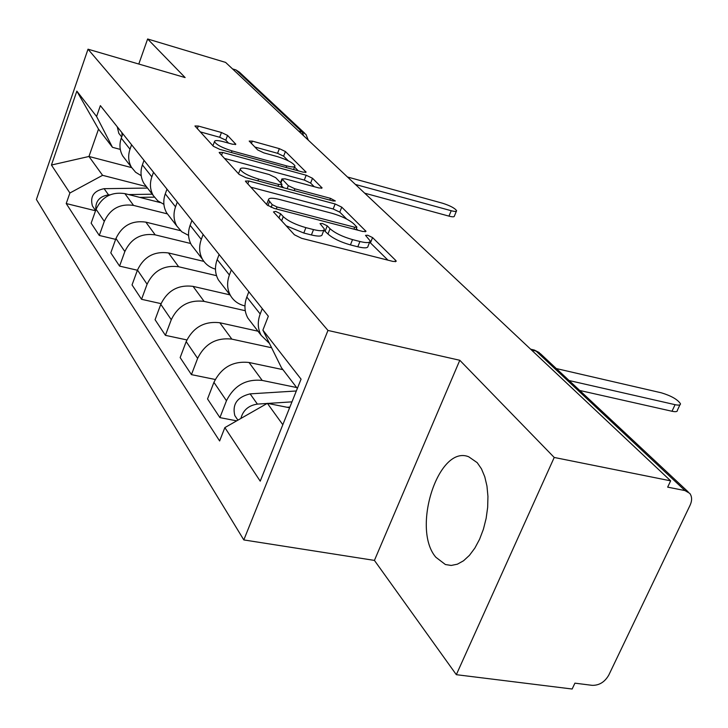 <?xml version="1.0" encoding="UTF-8"?>
<svg xmlns="http://www.w3.org/2000/svg" width="728" height="728" viewBox="0 0 728 728"><rect width="100%" height="100%" fill="white"/><g stroke="black" fill="none" stroke-linecap="round" stroke-linejoin="round"><path stroke-width="1.09" d="M275.694 211.384L273.464 211.912L294.394 234.78L301.665 238.329L393.102 261.461L396.26 261.225L395.777 260.488L372.572 237.583L367.731 235.244L365.529 235.362L370.152 240.886C370.143 242.934 366.73 243.134 359.932 241.514L352.534 239.612C342.497 236.718 334.998 233.087 330.048 228.728L327.245 225.844L322.377 223.487L320.038 223.605L324.351 228.983C324.279 231.095 320.666 231.304 313.513 229.593L305.897 227.646C295.595 224.67 288.051 221.012 283.265 216.644L280.599 213.759L275.694 211.384M435.844 557.248L445.399 564.528L451.269 565.438L457.393 564.182L463.536 560.778L469.451 555.337L474.884 548.057L479.597 539.23L483.41 529.22L486.131 518.427L487.669 507.334L487.942 496.387L486.959 486.049L484.766 476.749L481.472 468.859L477.213 462.671L468.723 456.784C438.511 444.28 411.202 528.746 435.844 557.248M227.555 135.408L221.448 132.496L198.307 126.044L194.949 125.98L213.413 146.31L219.765 149.358L303.048 172.145L306.106 172.136L285.412 151.524L279.352 148.649L252.334 141.114L249.185 141.068L257.685 149.941L263.873 152.889L277.514 156.657C287.223 159.741 293.038 162.817 294.958 165.884C294.858 167.285 292.101 167.276 286.677 165.884L232.014 150.887C222.122 147.775 216.271 144.69 214.469 141.642C214.669 140.186 217.654 140.213 223.414 141.714L232.56 144.235L235.826 144.271L227.555 135.408L225.78 140.176L219.683 137.264L200.191 131.859M459.796 360.278L374.42 560.405L456.329 674.683L554.217 457.457L459.796 360.278L327.964 330.439L88.015 49.195L185.13 77.578L147.629 38.984L225.607 62.408L670.643 480.844L667.667 487.141L684.984 490.581L536.09 351.087L533.788 349.922M554.217 457.457L670.643 480.844M248.894 180.999L245.418 181.081L245.718 181.609L267.167 205.032L274.128 208.408L362.89 231.495L366.02 231.331L341.76 207.152L335.144 203.977L248.894 180.999L247.802 183.884M239.184 174.465L219.447 152.898L219.183 152.434L222.595 152.434L306.17 175.239L312.494 178.26L322.104 187.942L319.019 187.988L285.176 178.851L281.945 178.897L288.306 185.658L294.876 188.807L330.476 198.344L335.326 200.946L333.16 201.001L245.827 177.668L239.184 174.465M456.329 674.683L572.144 689.016L574.911 683.164L592.173 685.339C599.208 685.485 604.74 682.072 608.772 675.111L690.108 505.187C692.201 500.5 692.082 496.56 689.753 493.366L684.984 490.581M374.42 560.405L243.816 539.93L36.4 199.472L88.015 49.195M147.629 38.984L138.793 64.037M232.505 68.896L235.963 69.933L239.385 72.145L304.723 133.251M269.478 343.443L261.225 335.399C257.685 328.92 257.339 321.785 260.196 313.995L262.28 308.636M282.928 369.642L249.021 362.489C233.096 360.788 221.394 367.403 213.932 382.346L226.463 400.746C234.107 385.54 246.019 378.769 262.207 380.425L296.642 387.533M226.463 400.746L219.901 417.617L236.682 420.848M248.839 291.782L246.81 297.051C244.026 304.714 244.39 311.739 247.893 318.127L251.324 322.577M213.932 382.346L207.535 398.944L219.901 417.617M244.963 305.906L244.681 305.842C238.438 304.331 233.724 300.937 230.548 295.65C227.091 289.371 226.699 282.491 229.393 275.002L231.349 269.861M215.224 379.479L191.437 374.629L197.625 358.394C204.85 343.789 216.262 337.373 231.85 339.13L271.608 347.757M219.101 254.5L217.19 259.559C214.569 266.921 214.969 273.71 218.391 279.907L221.731 284.229M257.985 331.195L219.811 322.75C204.468 320.957 193.257 327.245 186.186 341.605L180.153 357.584L191.437 374.629M215.47 269.132C209.791 267.513 205.487 264.264 202.539 259.368C199.172 253.28 198.744 246.628 201.283 239.43L203.13 234.471M186.887 339.93L165.42 335.344L171.271 319.701C178.132 305.651 189.08 299.545 204.104 301.383L245.263 310.71M191.928 220.42L190.117 225.298C187.642 232.387 188.079 238.939 191.418 244.954L194.658 249.158M229.948 294.867L193.066 286.377C178.269 284.512 167.513 290.49 160.788 304.322L155.073 319.719L165.42 335.344M188.561 235.399L181.818 231.804L176.877 226.117C173.583 220.202 173.137 213.768 175.53 206.834L177.286 202.066M161.052 303.649L141.551 299.299L147.092 284.211C153.626 270.68 164.146 264.856 178.651 266.757L216.525 275.666M166.985 189.153L165.274 193.848C162.926 200.682 163.391 207.025 166.648 212.867L169.806 216.953M203.886 261.398L168.496 252.953C154.209 251.033 143.862 256.738 137.465 270.07L132.041 284.93L141.551 299.299M163.9 204.341L157.785 200.837L153.262 195.523C150.05 189.781 149.577 183.556 151.852 176.858L153.517 172.263M137.401 270.234L119.574 266.111L124.843 251.542C131.076 238.484 141.196 232.924 155.21 234.871L190.636 243.48M144.026 160.36L142.397 164.892C140.176 171.489 140.65 177.632 143.835 183.301L146.901 187.278M180.489 230.658L145.846 222.131C132.023 220.174 122.067 225.625 115.952 238.493L110.793 252.853L119.574 266.111M141.205 175.666L135.626 172.254L131.468 167.285C128.328 161.698 127.846 155.674 130.003 149.213L131.586 144.763M115.643 239.366L99.281 235.453L104.295 221.376C110.247 208.763 120.002 203.44 133.561 205.414L167.44 213.896M122.814 133.761L121.267 138.147C119.146 144.517 119.638 150.469 122.741 155.983L125.735 159.851M160.187 202.557L124.888 193.621C111.511 191.637 101.911 196.86 96.069 209.291L91.146 223.178L99.281 235.453M297.343 388.452L281.463 367.74L262.899 330.13L268.332 316.225L100.373 105.624L96.587 116.489L112.476 147.32L98.526 129.12L88.962 156.475L102.584 175.321L146.337 186.559M289.608 407.78L267.367 403.33L282.819 424.724M262.899 330.13L301.064 379.151L260.224 481.163L224.852 427.609L267.367 403.33M102.584 175.321L69.897 193.002L66.221 203.549L219.629 440.977L224.852 427.609M69.897 193.002L51.433 165.038L76.85 91.137L96.587 116.489M327.964 330.439L243.816 539.93M131.668 167.622L88.962 156.475L51.433 165.038M120.302 149.395L112.476 147.32M95.541 210.765L66.221 203.549M98.526 129.12L76.85 91.137M286.159 225.78L303.794 233.024L305.897 227.646M323.914 230.094L322.258 234.289C322.176 236.427 318.564 236.655 311.411 234.962L303.794 233.024M369.706 242.014L368.05 246.119C368.022 248.175 364.619 248.403 357.812 246.792L350.423 244.908C340.386 242.024 332.896 238.393 327.964 234.006L323.878 230.175M387.951 260.16L369.66 242.124M346.692 219.046L339.776 212.148L333.169 208.982L250.823 187.178M357.885 230.194L356.311 228.628M272.181 204.632L277.031 206.98L354.709 227.236L356.911 227.127L353.644 223.724C348.794 219.574 341.559 216.089 331.941 213.277L279.434 199.454C272.254 197.679 268.577 197.825 268.404 199.872L272.181 204.632L271.125 207.389M224.497 158.422L304.295 180.071L306.17 175.239M314.232 186.696L310.61 183.092L304.295 180.071M281.518 185.622L283.565 187.751M249.294 169.16C243.407 167.658 240.376 167.704 240.204 169.278C242.142 172.609 248.275 175.885 258.595 179.097L278.697 184.475L281.991 184.412L281.663 183.875L275.657 177.641L269.169 174.529L249.294 169.16M228.574 143.134L225.78 140.176M288.224 160.77L283.629 156.192L277.577 153.317L254.827 147.011M298.344 170.862L294.512 167.04M291.983 401.856L267.813 403.421M267.131 403.467L257.394 404.104C248.585 405.423 243.088 410.201 240.877 418.454M296.332 390.981L250.114 393.866C237.173 397.069 232.077 404.313 234.826 415.606L236.363 417.863M289.881 407.098L287.105 407.28M254.254 410.82L252.134 412.03M679.934 404.823L677.386 410.255C677.55 411.711 675.757 412.039 671.999 411.256L579.734 390.472M569.105 380.535L675.074 404.677C678.833 405.469 680.625 405.15 680.452 403.721C677.604 399.463 671.252 395.832 661.397 392.829L556.31 368.559M152.243 194.203L128.638 194.567M109.955 194.858L108.536 194.886C99.481 196.323 95.25 201.338 95.85 209.91M147.502 188.061L104.113 188.679C93.766 190.791 89.872 196.551 92.429 205.969L93.739 207.899M154.318 197.142L139.74 197.379M456.401 211.175L454.372 216.07C454.354 217.035 452.552 217.053 448.967 216.125L364.683 193.175M122.086 135.827L121.849 132.551M120.439 135.381L118.801 133.306L117.263 126.799M355.401 184.448L451.214 210.72C454.791 211.657 456.593 211.648 456.602 210.692C454.882 208.19 450.204 205.696 442.56 203.23L347.474 176.986M115.952 238.493L124.843 251.542M137.465 270.07L147.092 284.211M160.788 304.322L171.271 319.701M186.186 341.605L197.625 358.394M96.069 209.291L104.295 221.376M124.888 193.621L133.561 205.414M145.846 222.131L155.21 234.871M142.397 164.892L151.852 176.858M168.496 252.953L178.651 266.757M165.274 193.848L175.53 206.834M193.066 286.377L204.104 301.383M190.117 225.298L201.283 239.43M219.811 322.75L231.85 339.13M217.19 259.559L229.393 275.002M249.021 362.489L262.207 380.425M246.81 297.051L260.196 313.995M121.267 138.147L130.003 149.213M531.486 350.004L536.09 351.087L540.495 353.772L688.206 491.928M298.544 130.985L302.284 132.059L235.963 69.933M303.567 135.708L302.284 132.059L305.951 134.398L308.317 140.176M281.636 220.848L283.265 216.644M311.411 234.962L313.513 229.593M325.17 231.104L327.245 225.844M327.964 234.006L330.048 228.728M350.423 244.908L352.534 239.612M357.812 246.792L359.932 241.514M370.488 242.761L372.572 237.583M395.24 261.789L395.777 260.488M278.988 217.954L280.599 213.759M333.169 208.982L335.144 203.977M339.776 212.148L341.76 207.152M365.119 231.841L365.583 230.676M276.267 208.963L277.031 206.98M353.935 229.165L354.709 227.236M267.931 205.687L269.46 201.683M221.558 155.21L222.595 152.434M310.61 183.092L312.494 178.26M321.366 188.37L321.749 187.387M280.871 183.056L282.264 179.425M287.132 188.707L288.306 185.658M294.194 190.59L294.876 188.807M329.784 200.1L330.476 198.344M257.912 180.899L258.595 179.097M278.005 186.268L278.697 184.475M235.244 144.654L235.563 143.826M231.395 152.543L232.014 150.887M286.059 167.495L286.677 165.884M251.424 143.525L252.334 141.114M277.577 153.317L279.352 148.649M283.629 156.192L285.412 151.524M305.423 172.536L305.769 171.626M197.324 128.729L198.307 126.044M219.683 137.264L221.448 132.496M257.394 404.104L250.114 393.866M675.074 404.677L671.999 411.256M108.536 194.886L104.113 188.679M451.214 210.72L448.967 216.125M445.399 564.528L451.132 565.447M122.741 155.983L131.468 167.285M247.893 318.127L261.225 335.399M218.391 279.907L230.548 295.65M191.418 244.954L202.539 259.368M166.648 212.867L176.877 226.117M143.835 183.301L153.262 195.523M530.603 349.176L534.388 350.068L539.321 352.625M355.892 229.675L356.82 227.354M266.648 204.468L268.404 199.872M280.498 182.664L281.945 178.897M238.52 173.746L240.204 169.278M280.972 187.06L281.882 184.684M212.94 145.791L214.469 141.642M293.548 169.551L294.713 166.521M237.91 420.147L234.826 415.606M95.596 210.629L92.429 205.969M118.801 133.306L121.685 136.946"/></g></svg>
